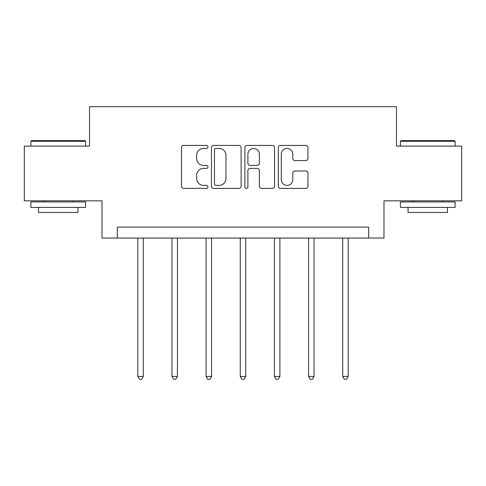 <?xml version="1.0" encoding="UTF-8"?>
<svg xmlns="http://www.w3.org/2000/svg" width="486" height="486" viewBox="0 0 486 486"><rect width="100%" height="100%" fill="white"/><g stroke="black" fill="none" stroke-linecap="round" stroke-linejoin="round"><path stroke-width="0.73" d="M207.972 146.918A1.507 1.507 0 0 0 206.471 145.417L183.641 145.417A2.151 2.151 0 0 0 181.491 147.562L181.491 186.241A2.151 2.151 0 0 0 183.641 188.392L206.471 188.392A1.507 1.507 0 0 0 207.972 186.885A1.507 1.507 0 0 0 206.471 185.385L203.513 185.385A6.877 6.877 0 0 1 196.642 178.508L196.642 175.282A6.877 6.877 0 0 1 203.513 168.405L206.471 168.405A1.507 1.507 0 0 0 207.972 166.905A1.507 1.507 0 0 0 206.471 165.398L203.513 165.398A6.877 6.877 0 0 1 196.642 158.521L196.642 155.301A6.877 6.877 0 0 1 203.513 148.424L206.471 148.424A1.507 1.507 0 0 0 207.972 146.918M305.797 160.562A2.151 2.151 0 0 0 307.948 158.418L307.948 147.562A2.151 2.151 0 0 0 305.797 145.417L280.446 145.417A2.151 2.151 0 0 0 278.296 147.562L278.296 186.241A2.151 2.151 0 0 0 280.446 188.392L305.797 188.392A2.151 2.151 0 0 0 307.948 186.241L307.948 173.138A2.151 2.151 0 0 0 305.797 170.987L294.947 170.987A2.151 2.151 0 0 0 292.797 173.138L292.797 179.638A5.747 5.747 0 0 1 287.05 185.385A5.747 5.747 0 0 1 281.303 179.638L281.303 154.171A5.747 5.747 0 0 1 287.05 148.424A5.747 5.747 0 0 1 292.797 154.171L292.797 158.418A2.151 2.151 0 0 0 294.947 160.562L305.797 160.562M368.661 238.055L383.983 238.055L383.983 200.833L461.7 200.833L461.7 146.104L396.461 146.104L396.461 106.701L89.539 106.701L89.539 146.104L24.3 146.104L24.3 200.833L102.017 200.833L102.017 238.055L368.661 238.055L368.661 227.108L117.339 227.108L117.339 238.055M241.117 147.562A2.151 2.151 0 0 0 238.972 145.417L213.615 145.417A2.151 2.151 0 0 0 211.465 147.562L211.465 186.241A2.151 2.151 0 0 0 213.615 188.392L238.972 188.392A2.151 2.151 0 0 0 241.117 186.241L241.117 147.562M247.028 145.417L272.385 145.417A2.151 2.151 0 0 1 274.535 147.562L274.535 186.241A2.151 2.151 0 0 1 272.385 188.392L261.535 188.392A2.151 2.151 0 0 1 259.384 186.241L259.384 170.556A2.151 2.151 0 0 0 257.234 168.405L250.035 168.405A2.151 2.151 0 0 0 247.89 170.556L247.89 186.885A1.507 1.507 0 0 1 246.384 188.392A1.507 1.507 0 0 1 244.883 186.885L244.883 147.562A2.151 2.151 0 0 1 247.028 145.417M215.978 148.424A1.507 1.507 0 0 0 214.472 149.931L214.472 183.878A1.507 1.507 0 0 0 215.978 185.385L219.095 185.385A6.877 6.877 0 0 0 225.972 178.508L225.972 155.301A6.877 6.877 0 0 0 219.095 148.424L215.978 148.424M259.384 154.281A5.747 5.747 0 0 0 253.637 148.534A5.747 5.747 0 0 0 247.89 154.281L247.89 163.253A2.151 2.151 0 0 0 250.035 165.398L257.234 165.398A2.151 2.151 0 0 0 259.384 163.253L259.384 154.281M137.811 238.055L137.811 376.456L143.285 376.456L143.285 238.055M143.285 376.456L141.639 379.299L139.452 379.299L137.811 376.456M31.523 140.636L84.941 140.636L85.597 141.292L30.867 141.292L31.523 140.636M58.235 207.407L30.867 207.407L30.867 201.933L85.597 201.933L85.597 207.407L58.235 207.407M77.936 207.407L77.936 212.437L38.528 212.437L38.528 207.407M401.059 140.636L454.477 140.636L455.133 141.292L400.403 141.292L401.059 140.636M427.765 207.407L400.403 207.407L400.403 201.933L455.133 201.933L455.133 207.407L427.765 207.407M447.472 207.407L447.472 212.437L408.064 212.437L408.064 207.407M171.959 238.055L171.959 376.456L177.433 376.456L177.433 238.055M177.433 376.456L175.792 379.299L173.605 379.299L171.959 376.456M206.113 238.055L206.113 376.456L211.586 376.456L211.586 238.055M211.586 376.456L209.946 379.299L207.753 379.299L206.113 376.456M240.266 238.055L240.266 376.456L245.734 376.456L245.734 238.055M245.734 376.456L244.094 379.299L241.907 379.299L240.266 376.456M274.414 238.055L274.414 376.456L279.887 376.456L279.887 238.055M279.887 376.456L278.247 379.299L276.054 379.299L274.414 376.456M308.567 238.055L308.567 376.456L314.041 376.456L314.041 238.055M314.041 376.456L312.395 379.299L310.208 379.299L308.567 376.456M342.715 238.055L342.715 376.456L348.189 376.456L348.189 238.055M348.189 376.456L346.548 379.299L344.361 379.299L342.715 376.456M30.867 146.104L30.867 141.292M43.345 201.933L43.345 200.833M73.119 201.933L73.119 200.833M85.597 146.104L85.597 141.292M400.403 146.104L400.403 141.292M412.881 201.933L412.881 200.833M442.655 201.933L442.655 200.833M455.133 146.104L455.133 141.292"/></g></svg>
